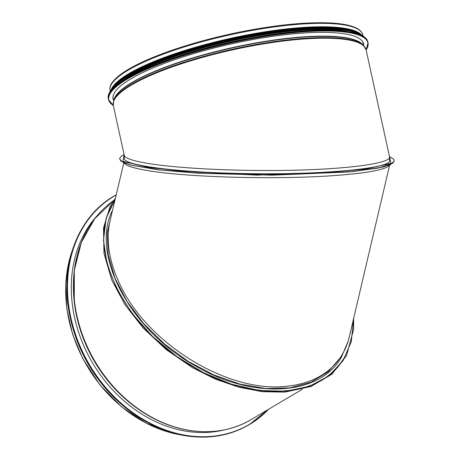 <?xml version="1.0" encoding="UTF-8"?>
<svg xmlns="http://www.w3.org/2000/svg" width="460" height="460" viewBox="0 0 460 460"><rect width="100%" height="100%" fill="white"/><g stroke="black" fill="none" stroke-linecap="round" stroke-linejoin="round"><path stroke-width="0.69" d="M389.631 164.973C386.538 169.585 367.85 173.132 333.563 175.628C276.552 179.751 188.554 177.422 148.666 170.74C133.946 168.337 125.804 165.744 124.234 162.949M260.44 390.643C299.5 394.519 327.163 383.973 343.424 358.995M113.218 203.326C84.249 246.87 124.229 328.612 193.2 366.879C252.109 402.264 321.408 398.538 343.562 358.771M111.814 213.354L107.186 233.007L108.244 254.909L114.937 278.041L126.948 301.317L143.715 323.639L164.456 343.965L188.192 361.336L213.814 374.952L240.12 384.157L265.874 388.527L289.875 387.86L310.989 382.185L328.227 371.766L340.785 357.092L345.207 349.002L347.72 342.568L349.232 337.157L389.672 164.962M123.843 162.782L110.09 220.599C105.599 240.609 109.152 262.424 120.744 286.045C148.379 343.787 226.274 391.759 283.906 386.532C310.81 384.324 330.188 373.825 342.027 355.028M113.769 100.36A129.208 28.572 -12.4 0 1 233.427 49.042A129.208 28.572 -12.4 0 1 363.572 45.54L362.29 44.281A128.213 28.353 -12.4 0 0 233.145 47.754A128.213 28.353 -12.4 0 0 114.413 98.676L113.769 100.36L113.292 105.351L124.269 155.353C125.114 158.28 133.204 161.006 148.534 163.53C181.039 168.808 243.288 171.574 297.079 170.137C350.922 168.716 389.689 163.26 389.597 157.119L389.597 160.344C392.012 168.791 315.773 175.438 239.303 173.454C175.162 172.155 122.866 165.238 124.229 158.234L124.229 155.008M389.597 157.119L366.097 49.87A129.409 28.618 -12.4 0 0 233.559 49.657A129.409 28.618 -12.4 0 0 113.292 105.351M111.343 89.292A129.409 28.618 -12.4 0 1 231.052 38.22A129.409 28.618 -12.4 0 1 361.146 34.465M112.55 87.498A129.087 28.543 -12.4 0 1 231.064 38.295A129.087 28.543 -12.4 0 1 359.294 33.344M112.556 210.226C90.034 254.006 129.651 329.245 194.126 365.148C251.907 399.826 319.654 396.181 341.406 357.213L348.162 341.147M113.608 100.401A128.242 28.359 -12.4 0 1 113.074 98.888A128.242 28.359 -12.4 0 1 232.254 43.7A128.242 28.359 -12.4 0 1 363.596 43.907A128.242 28.359 -12.4 0 1 363.739 45.505M121.072 81.891A129.087 28.543 -12.4 0 1 231.627 40.859A129.087 28.543 -12.4 0 1 349.209 31.826M130.68 74.037A129.087 28.543 -12.4 0 1 337.191 28.715M224.451 429.847A128.242 103.856 -120.6 0 1 74.583 317.538A128.242 103.856 -120.6 0 1 97.485 215.314M389.522 156.618L390.994 163.329L365.171 169.234L317.222 173.109L256.996 174.167L196.874 172.201L149.005 167.612L122.992 161.345L124.114 154.652M393.794 161.564L390.781 164.404L382.726 167.095L352.837 171.614L256.605 175.133L160.776 170.108L131.071 165.146L123.038 162.34L120.031 159.453M110.216 91.321L110.032 90.482A129.409 28.618 -12.4 0 1 230.299 34.793A129.409 28.618 -12.4 0 1 362.836 35L363.02 35.84M114.057 99.601A128.11 28.33 -12.4 0 1 233.082 47.466A128.11 28.33 -12.4 0 1 362.992 44.971M115.172 199.237L106.214 218.08L103.471 240.103L107.076 264.172L116.823 289.081L132.227 313.57L152.519 336.421L176.68 356.46L203.492 372.68L231.616 384.244L259.601 390.534L286.011 391.23L309.482 386.285L328.802 375.958L342.982 360.795L351.331 341.579L353.429 319.303M182.574 435.183A129.409 104.799 -120.6 0 1 72.657 249.446M302.467 389.212L251.189 419.56A129.409 104.799 -120.6 0 1 97.221 365.073A129.409 104.799 -120.6 0 1 113.787 200.433M209.444 431.618A129.208 104.638 -120.6 0 1 138.466 409.199L138.466 409.199A129.208 104.638 -120.6 0 1 74.209 300.622L74.209 300.622A129.208 104.638 -120.6 0 1 88.711 227.614M251.189 419.56C219.213 438.984 174.374 434.803 138.466 409.199L138.029 408.888A128.213 103.834 -120.6 0 1 74.267 301.156L74.313 270.423L81.293 242.546L94.725 218.718L113.787 200.428M152.57 417.858A128.11 103.747 -120.6 0 1 73.404 284.09M113.327 105.489L108.606 99.739L108.456 99.049A132.785 29.365 -12.4 0 1 231.863 41.906A132.785 29.365 -12.4 0 1 367.85 42.124L368.006 42.809A132.785 29.365 -12.4 0 0 232.012 42.596A132.785 29.365 -12.4 0 0 108.606 99.739A132.785 29.365 -12.4 0 0 113.315 105.438A132.652 29.337 -12.4 0 1 232.047 42.745A132.652 29.337 -12.4 0 1 366.114 49.956A132.785 29.365 -12.4 0 0 368.006 42.809L366.125 50.008M110.187 92.144A132.664 29.337 -12.4 0 1 231.84 41.808A132.664 29.337 -12.4 0 1 363.388 36.576M110.745 91.258A131.031 28.974 -12.4 0 1 231.535 40.44A131.031 28.974 -12.4 0 1 362.509 36.001M110.118 92.184A131.163 29.003 -12.4 0 1 231.506 40.285A131.163 29.003 -12.4 0 1 363.469 36.581M109.635 93.001A131.163 29.003 -12.4 0 1 231.42 39.905A131.163 29.003 -12.4 0 1 364.251 37.122M111.044 89.821A131.042 28.98 -12.4 0 1 231.397 39.807A131.042 28.98 -12.4 0 1 361.635 34.828M121.106 80.017A129.542 28.646 -12.4 0 1 231.311 39.399A129.542 28.646 -12.4 0 1 348.392 30.136M112.625 87.555A129.542 28.646 -12.4 0 1 231.173 38.784A129.542 28.646 -12.4 0 1 359.254 33.43M268.22 409.48A132.652 107.427 -120.6 0 1 155.129 425.69A132.652 107.427 -120.6 0 1 70.886 317.791A132.652 107.427 -120.6 0 1 116.19 194.965M249.366 424.557A132.785 107.537 -120.6 0 1 249.182 424.666L268.565 409.273A132.785 107.537 -120.6 0 1 249.55 424.453A132.785 107.537 -120.6 0 1 70.713 317.837A132.785 107.537 -120.6 0 1 114.293 195.908A132.785 107.537 -120.6 0 1 116.23 194.793L113.925 196.121A132.785 107.537 -120.6 0 1 114.109 196.017M70.346 318.05A132.785 107.537 -120.6 0 1 113.925 196.121C76.785 217.327 58.736 267.829 70.328 318.073C74.112 335.167 80.649 351.394 89.936 366.752C112.982 405.289 152.645 432.595 191.245 436.494C212.537 438.719 231.851 434.775 249.182 424.666A132.785 107.537 -120.6 0 1 70.346 318.05M122.4 405.151A131.163 106.22 -120.6 0 1 70.46 318.694A131.163 106.22 -120.6 0 1 70.029 316.675M124.108 154.617L121.285 156.101L119.525 158.671L120.928 161.092L131.175 165.192L158.154 169.809L197.857 173.23L272.579 175.162L349.324 171.954L378.678 168.009L392.966 163.127L394.3 160.873L393.691 159.246L389.516 156.572M110.032 90.482C109.434 87.383 110.63 84.128 113.626 80.707C119.261 74.296 130.002 67.539 145.849 60.444C172.241 48.875 204.033 39.313 241.212 31.757C277.144 24.736 307.171 21.815 331.292 23C342.027 23.621 350.146 25.191 355.643 27.709C359.691 29.549 362.089 31.981 362.836 35M363.572 45.54L366.097 49.87M112.959 96.847L113.66 100.665M362.842 42.004L363.803 45.77M353.659 318.32L353.619 329.314L346.553 355.591L331.832 374.291L311.012 386.48L284.786 392.115L262.464 391.696L239.039 387.291L215.47 379.166L192.642 367.758L166.163 349.565L143.273 328.129L124.89 304.56L111.717 279.933L103.954 253.242L103.523 227.918L109.969 206.96L115.448 198.082M184.167 435.476L173.167 433.406L146.395 423.361L121.457 406.824L99.808 384.773L82.714 358.495L72.634 334.339L66.884 309.298L65.7 284.401L69.132 260.67L73.169 247.894M305.584 387.366L304.899 387.774M108.456 99.049C102.597 82.748 172.431 52.538 247.123 38.663C310.902 26.128 365.987 27.548 367.85 42.124M109.606 93.046L120.865 80.189L147.505 65.797L186.047 51.721L231.397 39.807L277.57 31.631L318.464 28.278L348.686 30.193L364.291 37.157M111.993 88.36L113.902 85.738L126.684 75.498L147.861 64.63L187.783 50.105L234.83 37.984L287.655 29.388L331.413 27.537L357.472 32.378L360.163 33.902M125.931 408.083L106.731 389.804L90.66 368.184L78.39 344.149L70.443 318.717L69.15 312.139"/></g></svg>
